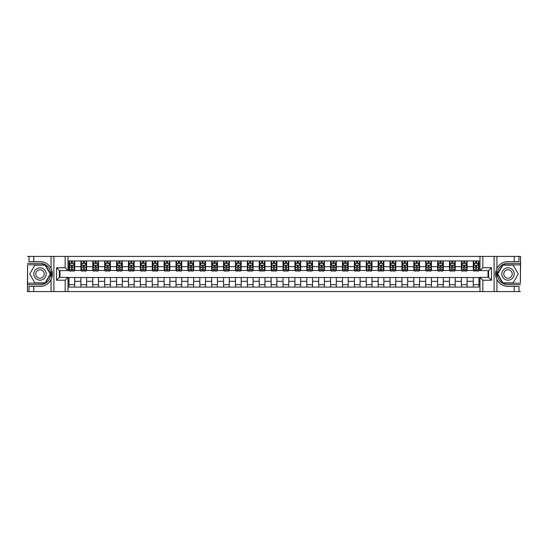 <?xml version="1.0" encoding="UTF-8"?>
<svg xmlns="http://www.w3.org/2000/svg" width="548" height="548" viewBox="0 0 548 548"><rect width="100%" height="100%" fill="white"/><g stroke="black" fill="none" stroke-linecap="round" stroke-linejoin="round"><path stroke-width="0.82" d="M520.408 283.179L520.6 256.402L520.408 264.821L502.694 264.821L497.399 274L502.694 283.179L520.408 283.179L520.408 264.821M68.014 291.598L479.986 291.598L479.986 277.377L488.638 277.377L488.638 270.623L479.986 270.623L479.986 256.402L68.014 256.402L68.014 270.623L59.362 270.623L59.362 277.377L68.014 277.377L68.014 291.598L33.77 291.598L33.77 286.392L40.004 286.392A12.392 12.392 0 0 0 52.039 276.932L51.628 276.856L52.06 276.856A12.392 12.392 0 0 0 52.286 275.61M27.592 264.821L27.4 291.598L27.592 283.179L45.306 283.179L50.601 274L45.306 264.821L27.592 264.821L27.592 283.179M68.014 277.521L69.014 277.521L69.014 287.077L478.986 287.077L478.986 277.521L479.986 277.521M69.014 281.323L68.014 281.323M68.014 266.677L69.014 266.677L69.014 270.479L68.014 270.479M479.986 270.479L478.986 270.479L478.986 260.923L69.014 260.923L69.014 266.677M478.986 266.677L479.986 266.677M479.986 281.323L478.986 281.323M59.979 270.623L59.979 277.377M473.28 260.923L473.28 270.479L473.753 270.479M475.561 270.479L476.705 270.479M478.507 270.479L478.986 270.479M473.28 270.479L466.622 270.479M461.389 260.923L461.389 270.479L461.861 270.479M463.67 270.479L464.814 270.479M461.389 270.479L454.73 270.479M449.497 260.923L449.497 270.479L449.97 270.479M451.778 270.479L452.922 270.479M449.497 270.479L442.839 270.479M437.605 260.923L437.605 270.479L438.085 270.479M439.893 270.479L441.03 270.479M437.605 270.479L430.947 270.479M425.721 260.923L425.721 270.479L426.193 270.479M428.002 270.479L429.139 270.479M425.721 270.479L419.056 270.479M413.829 260.923L413.829 270.479L414.302 270.479M416.11 270.479L417.254 270.479M413.829 270.479L407.171 270.479M401.937 260.923L401.937 270.479L402.41 270.479M404.219 270.479L405.362 270.479M401.937 270.479L395.279 270.479M390.046 260.923L390.046 270.479L390.525 270.479M392.327 270.479L393.471 270.479M390.046 270.479L383.388 270.479M378.154 260.923L378.154 270.479L378.634 270.479M380.442 270.479L381.579 270.479M378.154 270.479L371.496 270.479M366.27 260.923L366.27 270.479L366.742 270.479M368.551 270.479L369.695 270.479M366.27 270.479L359.611 270.479M354.378 260.923L354.378 270.479L354.851 270.479M356.659 270.479L357.803 270.479M354.378 270.479L347.72 270.479M342.486 260.923L342.486 270.479L342.966 270.479M344.767 270.479L345.911 270.479M342.486 270.479L335.828 270.479M330.595 260.923L330.595 270.479L331.074 270.479M332.883 270.479L334.02 270.479M330.595 270.479L323.937 270.479M318.71 260.923L318.71 270.479L319.183 270.479M320.991 270.479L322.128 270.479M318.71 270.479L312.045 270.479M306.818 260.923L306.818 270.479L307.291 270.479M309.099 270.479L310.243 270.479M306.818 270.479L300.16 270.479M294.927 260.923L294.927 270.479L295.399 270.479M297.208 270.479L298.352 270.479M294.927 270.479L288.269 270.479M283.035 260.923L283.035 270.479L283.515 270.479M285.316 270.479L286.46 270.479M283.035 270.479L276.377 270.479M271.144 260.923L271.144 270.479L271.623 270.479M273.431 270.479L274.569 270.479M271.144 270.479L264.485 270.479M259.259 260.923L259.259 270.479L259.731 270.479M261.54 270.479L262.684 270.479M259.259 270.479L252.601 270.479M247.367 260.923L247.367 270.479L247.84 270.479M249.648 270.479L250.792 270.479M247.367 270.479L240.709 270.479M235.476 260.923L235.476 270.479L235.955 270.479M237.757 270.479L238.901 270.479M235.476 270.479L228.817 270.479M223.584 260.923L223.584 270.479L224.064 270.479M225.872 270.479L227.009 270.479M223.584 270.479L216.926 270.479M211.699 260.923L211.699 270.479L212.172 270.479M213.98 270.479L215.117 270.479M211.699 270.479L205.034 270.479M199.808 260.923L199.808 270.479L200.28 270.479M202.089 270.479L203.233 270.479M199.808 270.479L193.149 270.479M187.916 260.923L187.916 270.479L188.389 270.479M190.197 270.479L191.341 270.479M187.916 270.479L181.258 270.479M176.024 260.923L176.024 270.479L176.504 270.479M178.306 270.479L179.449 270.479M176.024 270.479L169.366 270.479M164.133 260.923L164.133 270.479L164.612 270.479M166.421 270.479L167.558 270.479M164.133 270.479L157.475 270.479M152.248 260.923L152.248 270.479L152.721 270.479M154.529 270.479L155.673 270.479M152.248 270.479L145.59 270.479M140.357 260.923L140.357 270.479L140.829 270.479M142.638 270.479L143.782 270.479M140.357 270.479L133.698 270.479M128.465 260.923L128.465 270.479L128.944 270.479M130.746 270.479L131.89 270.479M128.465 270.479L121.807 270.479M116.573 260.923L116.573 270.479L117.053 270.479M118.861 270.479L119.998 270.479M116.573 270.479L109.915 270.479M104.689 260.923L104.689 270.479L105.161 270.479M106.97 270.479L108.107 270.479M104.689 270.479L98.03 270.479M92.797 260.923L92.797 270.479L93.27 270.479M95.078 270.479L96.222 270.479M92.797 270.479L86.139 270.479M80.905 260.923L80.905 270.479L81.378 270.479M83.186 270.479L84.33 270.479M80.905 270.479L74.247 270.479M69.014 270.479L69.493 270.479M71.295 270.479L72.439 270.479M488.021 277.377L488.021 270.623M69.014 277.521L74.72 277.521L74.72 287.077M478.986 277.521L74.72 277.521M74.72 260.923L74.72 270.479M69.014 263.3L69.493 263.3M71.295 263.3L72.439 263.3M74.247 263.3L74.72 263.3M69.014 284.7L74.72 284.7M80.905 277.521L80.905 287.077M86.611 260.923L86.611 270.479M80.905 263.3L81.378 263.3M83.186 263.3L84.33 263.3M86.139 263.3L86.611 263.3M86.611 277.521L86.611 287.077M80.905 284.7L86.611 284.7M92.797 277.521L92.797 287.077M98.503 277.521L98.503 287.077M92.797 284.7L98.503 284.7M98.503 260.923L98.503 270.479M92.797 263.3L93.27 263.3M95.078 263.3L96.222 263.3M98.03 263.3L98.503 263.3M104.689 277.521L104.689 287.077M110.395 277.521L110.395 287.077M104.689 284.7L110.395 284.7M110.395 260.923L110.395 270.479M104.689 263.3L105.161 263.3M106.97 263.3L108.107 263.3M109.915 263.3L110.395 263.3M116.573 277.521L116.573 287.077M122.279 277.521L122.279 287.077M116.573 284.7L122.279 284.7M122.279 260.923L122.279 270.479M116.573 263.3L117.053 263.3M118.861 263.3L119.998 263.3M121.807 263.3L122.279 263.3M128.465 277.521L128.465 287.077M134.171 277.521L134.171 287.077M128.465 284.7L134.171 284.7M134.171 260.923L134.171 270.479M128.465 263.3L128.944 263.3M130.746 263.3L131.89 263.3M133.698 263.3L134.171 263.3M140.357 277.521L140.357 287.077M146.063 277.521L146.063 287.077M140.357 284.7L146.063 284.7M146.063 260.923L146.063 270.479M140.357 263.3L140.829 263.3M142.638 263.3L143.782 263.3M145.59 263.3L146.063 263.3M152.248 277.521L152.248 287.077M157.954 277.521L157.954 287.077M152.248 284.7L157.954 284.7M157.954 260.923L157.954 270.479M152.248 263.3L152.721 263.3M154.529 263.3L155.673 263.3M157.475 263.3L157.954 263.3M164.133 277.521L164.133 287.077M169.846 277.521L169.846 287.077M164.133 284.7L169.846 284.7M169.846 260.923L169.846 270.479M164.133 263.3L164.612 263.3M166.421 263.3L167.558 263.3M169.366 263.3L169.846 263.3M176.024 277.521L176.024 287.077M181.731 277.521L181.731 287.077M176.024 284.7L181.731 284.7M181.731 260.923L181.731 270.479M176.024 263.3L176.504 263.3M178.306 263.3L179.449 263.3M181.258 263.3L181.731 263.3M187.916 277.521L187.916 287.077M193.622 277.521L193.622 287.077M187.916 284.7L193.622 284.7M193.622 260.923L193.622 270.479M187.916 263.3L188.389 263.3M190.197 263.3L191.341 263.3M193.149 263.3L193.622 263.3M199.808 277.521L199.808 287.077M205.514 277.521L205.514 287.077M199.808 284.7L205.514 284.7M205.514 260.923L205.514 270.479M199.808 263.3L200.28 263.3M202.089 263.3L203.233 263.3M205.034 263.3L205.514 263.3M211.699 277.521L211.699 287.077M217.405 277.521L217.405 287.077M211.699 284.7L217.405 284.7M217.405 260.923L217.405 270.479M211.699 263.3L212.172 263.3M213.98 263.3L215.117 263.3M216.926 263.3L217.405 263.3M223.584 277.521L223.584 287.077M229.29 277.521L229.29 287.077M223.584 284.7L229.29 284.7M229.29 260.923L229.29 270.479M223.584 263.3L224.064 263.3M225.872 263.3L227.009 263.3M228.817 263.3L229.29 263.3M235.476 277.521L235.476 287.077M241.182 277.521L241.182 287.077M235.476 284.7L241.182 284.7M241.182 260.923L241.182 270.479M235.476 263.3L235.955 263.3M237.757 263.3L238.901 263.3M240.709 263.3L241.182 263.3M247.367 277.521L247.367 287.077M253.073 277.521L253.073 287.077M247.367 284.7L253.073 284.7M253.073 260.923L253.073 270.479M247.367 263.3L247.84 263.3M249.648 263.3L250.792 263.3M252.601 263.3L253.073 263.3M259.259 277.521L259.259 287.077M264.965 277.521L264.965 287.077M259.259 284.7L264.965 284.7M264.965 260.923L264.965 270.479M259.259 263.3L259.731 263.3M261.54 263.3L262.684 263.3M264.485 263.3L264.965 263.3M271.144 277.521L271.144 287.077M276.856 277.521L276.856 287.077M271.144 284.7L276.856 284.7M276.856 260.923L276.856 270.479M271.144 263.3L271.623 263.3M273.431 263.3L274.569 263.3M276.377 263.3L276.856 263.3M283.035 277.521L283.035 287.077M288.741 277.521L288.741 287.077M283.035 284.7L288.741 284.7M288.741 260.923L288.741 270.479M283.035 263.3L283.515 263.3M285.316 263.3L286.46 263.3M288.269 263.3L288.741 263.3M294.927 277.521L294.927 287.077M300.633 277.521L300.633 287.077M294.927 284.7L300.633 284.7M300.633 260.923L300.633 270.479M294.927 263.3L295.399 263.3M297.208 263.3L298.352 263.3M300.16 263.3L300.633 263.3M306.818 277.521L306.818 287.077M312.524 277.521L312.524 287.077M306.818 284.7L312.524 284.7M312.524 260.923L312.524 270.479M306.818 263.3L307.291 263.3M309.099 263.3L310.243 263.3M312.045 263.3L312.524 263.3M318.71 277.521L318.71 287.077M324.416 277.521L324.416 287.077M318.71 284.7L324.416 284.7M324.416 260.923L324.416 270.479M318.71 263.3L319.183 263.3M320.991 263.3L322.128 263.3M323.937 263.3L324.416 263.3M330.595 277.521L330.595 287.077M336.301 277.521L336.301 287.077M330.595 284.7L336.301 284.7M336.301 260.923L336.301 270.479M330.595 263.3L331.074 263.3M332.883 263.3L334.02 263.3M335.828 263.3L336.301 263.3M342.486 277.521L342.486 287.077M348.192 277.521L348.192 287.077M342.486 284.7L348.192 284.7M348.192 260.923L348.192 270.479M342.486 263.3L342.966 263.3M344.767 263.3L345.911 263.3M347.72 263.3L348.192 263.3M354.378 277.521L354.378 287.077M360.084 277.521L360.084 287.077M354.378 284.7L360.084 284.7M360.084 260.923L360.084 270.479M354.378 263.3L354.851 263.3M356.659 263.3L357.803 263.3M359.611 263.3L360.084 263.3M366.27 277.521L366.27 287.077M371.976 277.521L371.976 287.077M366.27 284.7L371.976 284.7M371.976 260.923L371.976 270.479M366.27 263.3L366.742 263.3M368.551 263.3L369.695 263.3M371.496 263.3L371.976 263.3M378.154 277.521L378.154 287.077M383.867 277.521L383.867 287.077M378.154 284.7L383.867 284.7M383.867 260.923L383.867 270.479M378.154 263.3L378.634 263.3M380.442 263.3L381.579 263.3M383.388 263.3L383.867 263.3M390.046 277.521L390.046 287.077M395.752 277.521L395.752 287.077M390.046 284.7L395.752 284.7M395.752 260.923L395.752 270.479M390.046 263.3L390.525 263.3M392.327 263.3L393.471 263.3M395.279 263.3L395.752 263.3M401.937 277.521L401.937 287.077M407.644 277.521L407.644 287.077M401.937 284.7L407.644 284.7M407.644 260.923L407.644 270.479M401.937 263.3L402.41 263.3M404.219 263.3L405.362 263.3M407.171 263.3L407.644 263.3M413.829 277.521L413.829 287.077M419.535 277.521L419.535 287.077M413.829 284.7L419.535 284.7M419.535 260.923L419.535 270.479M413.829 263.3L414.302 263.3M416.11 263.3L417.254 263.3M419.056 263.3L419.535 263.3M425.721 277.521L425.721 287.077M431.427 277.521L431.427 287.077M425.721 284.7L431.427 284.7M431.427 260.923L431.427 270.479M425.721 263.3L426.193 263.3M428.002 263.3L429.139 263.3M430.947 263.3L431.427 263.3M437.605 277.521L437.605 287.077M443.311 277.521L443.311 287.077M437.605 284.7L443.311 284.7M443.311 260.923L443.311 270.479M437.605 263.3L438.085 263.3M439.893 263.3L441.03 263.3M442.839 263.3L443.311 263.3M449.497 277.521L449.497 287.077M455.203 277.521L455.203 287.077M449.497 284.7L455.203 284.7M455.203 260.923L455.203 270.479M449.497 263.3L449.97 263.3M451.778 263.3L452.922 263.3M454.73 263.3L455.203 263.3M461.389 277.521L461.389 287.077M467.095 277.521L467.095 287.077M461.389 284.7L467.095 284.7M467.095 260.923L467.095 270.479M461.389 263.3L461.861 263.3M463.67 263.3L464.814 263.3M466.622 263.3L467.095 263.3M473.28 277.521L473.28 287.077M473.28 284.7L478.986 284.7M473.28 263.3L473.753 263.3M475.561 263.3L476.705 263.3M478.507 263.3L478.986 263.3M72.439 262.156L71.295 262.156M74.247 269.856L72.439 269.856L72.439 271.055L74.247 271.055L74.247 265.246L73.295 263.348L70.445 263.348L69.493 265.246L69.493 271.055L71.295 271.055L71.295 269.856L69.493 269.856M69.493 265.246L69.493 260.923M74.247 265.246L74.247 260.923M71.295 263.348L71.295 260.923M72.439 260.923L72.439 263.348M72.439 269.856L72.439 265.965L71.295 265.965L71.295 269.856M52.286 272.39A12.392 12.392 0 0 0 52.06 271.15L51.635 271.15L51.628 276.856M51.635 271.15L52.046 271.075A12.392 12.392 0 0 0 51.06 268.41C48.642 264.081 44.957 261.814 40.004 261.608L33.77 261.608L33.77 256.402L27.592 256.402M40.004 286.392C44.957 286.186 48.642 283.919 51.06 279.59C52.745 275.863 52.745 272.137 51.06 268.41L51.06 256.402L33.77 256.402M65.164 291.598L65.164 280.234L56.506 280.234L56.506 267.767L65.164 267.767L65.164 256.402L53.896 256.402L53.896 291.598M27.592 284.7L40.004 284.7A10.7 10.7 0 0 0 50.704 274A10.7 10.7 0 0 0 40.004 263.3L27.592 263.3M33.77 291.598L27.592 291.598M51.06 256.402L53.896 256.402M65.164 256.402L68.014 256.402M33.77 286.392L29.017 286.392L29.017 291.598M33.77 261.608L29.017 261.608L29.017 256.402M65.164 280.234L68.014 277.377M56.506 280.234L59.362 277.377M56.506 267.767L59.362 270.623M65.164 267.767L68.014 270.623M52.348 275.062L52.396 273.959M52.266 272.212L52.197 271.808M479.986 256.402L514.23 256.402L514.23 261.608L507.996 261.608C503.043 261.814 499.358 264.081 496.94 268.41C495.255 272.137 495.255 275.863 496.94 279.59A12.392 12.392 0 0 1 495.954 276.925L496.365 276.925L496.372 271.144L495.94 271.144A12.392 12.392 0 0 0 495.714 272.39M495.714 275.61A12.392 12.392 0 0 0 495.94 276.85L496.365 276.85M507.996 261.608A12.392 12.392 0 0 0 495.961 271.068L496.372 271.144M514.23 291.598L496.94 291.598L496.94 279.59C499.358 283.919 503.043 286.186 507.996 286.392L514.23 286.392L514.23 291.598L520.408 291.598M482.836 256.402L482.836 267.767L491.494 267.767L491.494 280.234L482.836 280.234L482.836 291.598L494.104 291.598L494.104 256.402M520.408 263.3L507.996 263.3A10.7 10.7 0 0 0 497.296 274A10.7 10.7 0 0 0 507.996 284.7L520.408 284.7M514.23 256.402L520.408 256.402M496.94 291.598L494.104 291.598M482.836 291.598L479.986 291.598M514.23 261.608L518.983 261.608L518.983 256.402M514.23 286.392L518.983 286.392L518.983 291.598M482.836 267.767L479.986 270.623M491.494 267.767L488.638 270.623M491.494 280.234L488.638 277.377M482.836 280.234L479.986 277.377M495.652 272.938L495.604 274.041M495.735 275.788L495.803 276.192M84.33 262.156L83.186 262.156M86.139 269.856L84.33 269.856L84.33 271.055L86.139 271.055L86.139 265.246L85.187 263.348L82.33 263.348L81.378 265.246L81.378 271.055L83.186 271.055L83.186 269.856L81.378 269.856M81.378 265.246L81.378 260.923M86.139 265.246L86.139 260.923M83.186 263.348L83.186 260.923M84.33 260.923L84.33 263.348M84.33 269.856L84.33 265.965L83.186 265.965L83.186 269.856M96.222 262.156L95.078 262.156M98.03 269.856L96.222 269.856L96.222 271.055L98.03 271.055L98.03 265.246L97.078 263.348L94.222 263.348L93.27 265.246L93.27 271.055L95.078 271.055L95.078 269.856L93.27 269.856M93.27 265.246L93.27 260.923M98.03 265.246L98.03 260.923M95.078 263.348L95.078 260.923M96.222 260.923L96.222 263.348M96.222 269.856L96.222 265.965L95.078 265.965L95.078 269.856M108.107 262.156L106.97 262.156M109.915 269.856L108.107 269.856L108.107 271.055L109.915 271.055L109.915 265.246L108.963 263.348L106.113 263.348L105.161 265.246L105.161 271.055L106.97 271.055L106.97 269.856L105.161 269.856M105.161 265.246L105.161 260.923M109.915 265.246L109.915 260.923M106.97 263.348L106.97 260.923M108.107 260.923L108.107 263.348M108.107 269.856L108.107 265.965L106.97 265.965L106.97 269.856M119.998 262.156L118.861 262.156M121.807 269.856L119.998 269.856L119.998 271.055L121.807 271.055L121.807 265.246L120.855 263.348L118.005 263.348L117.053 265.246L117.053 271.055L118.861 271.055L118.861 269.856L117.053 269.856M117.053 265.246L117.053 260.923M121.807 265.246L121.807 260.923M118.861 263.348L118.861 260.923M119.998 260.923L119.998 263.348M119.998 269.856L119.998 265.965L118.861 265.965L118.861 269.856M36.915 268.643A6.186 6.186 0 0 0 34.647 277.089A6.186 6.186 0 0 0 43.093 279.357A6.186 6.186 0 0 0 45.361 270.911A6.186 6.186 0 0 0 36.915 268.643M37.887 270.335A4.233 4.233 0 0 0 36.339 276.117A4.233 4.233 0 0 0 42.121 277.665A4.233 4.233 0 0 0 43.669 271.883A4.233 4.233 0 0 0 37.887 270.335M50.272 274L45.142 282.891L34.867 282.891L29.736 274L34.867 265.109L45.142 265.109L50.272 274M504.907 279.357A6.186 6.186 0 0 0 513.353 277.089A6.186 6.186 0 0 0 511.085 268.643A6.186 6.186 0 0 0 502.639 270.911A6.186 6.186 0 0 0 504.907 279.357M505.879 277.665A4.233 4.233 0 0 0 511.661 276.117A4.233 4.233 0 0 0 510.113 270.335A4.233 4.233 0 0 0 504.331 271.883A4.233 4.233 0 0 0 505.879 277.665M502.859 265.109L513.134 265.109L518.264 274L513.134 282.891L502.859 282.891L497.728 274L502.859 265.109M131.89 262.156L130.746 262.156M133.698 269.856L131.89 269.856L131.89 271.055L133.698 271.055L133.698 265.246L132.746 263.348L129.89 263.348L128.944 265.246L128.944 271.055L130.746 271.055L130.746 269.856L128.944 269.856M128.944 265.246L128.944 260.923M133.698 265.246L133.698 260.923M130.746 263.348L130.746 260.923M131.89 260.923L131.89 263.348M131.89 269.856L131.89 265.965L130.746 265.965L130.746 269.856M143.782 262.156L142.638 262.156M145.59 269.856L143.782 269.856L143.782 271.055L145.59 271.055L145.59 265.246L144.638 263.348L141.781 263.348L140.829 265.246L140.829 271.055L142.638 271.055L142.638 269.856L140.829 269.856M140.829 265.246L140.829 260.923M145.59 265.246L145.59 260.923M142.638 263.348L142.638 260.923M143.782 260.923L143.782 263.348M143.782 269.856L143.782 265.965L142.638 265.965L142.638 269.856M155.673 262.156L154.529 262.156M157.475 269.856L155.673 269.856L155.673 271.055L157.475 271.055L157.475 265.246L156.529 263.348L153.673 263.348L152.721 265.246L152.721 271.055L154.529 271.055L154.529 269.856L152.721 269.856M152.721 265.246L152.721 260.923M157.475 265.246L157.475 260.923M154.529 263.348L154.529 260.923M155.673 260.923L155.673 263.348M155.673 269.856L155.673 265.965L154.529 265.965L154.529 269.856M167.558 262.156L166.421 262.156M169.366 269.856L167.558 269.856L167.558 271.055L169.366 271.055L169.366 265.246L168.414 263.348L165.565 263.348L164.612 265.246L164.612 271.055L166.421 271.055L166.421 269.856L164.612 269.856M164.612 265.246L164.612 260.923M169.366 265.246L169.366 260.923M166.421 263.348L166.421 260.923M167.558 260.923L167.558 263.348M167.558 269.856L167.558 265.965L166.421 265.965L166.421 269.856M179.449 262.156L178.306 262.156M181.258 269.856L179.449 269.856L179.449 271.055L181.258 271.055L181.258 265.246L180.306 263.348L177.449 263.348L176.504 265.246L176.504 271.055L178.306 271.055L178.306 269.856L176.504 269.856M176.504 265.246L176.504 260.923M181.258 265.246L181.258 260.923M178.306 263.348L178.306 260.923M179.449 260.923L179.449 263.348M179.449 269.856L179.449 265.965L178.306 265.965L178.306 269.856M191.341 262.156L190.197 262.156M193.149 269.856L191.341 269.856L191.341 271.055L193.149 271.055L193.149 265.246L192.197 263.348L189.341 263.348L188.389 265.246L188.389 271.055L190.197 271.055L190.197 269.856L188.389 269.856M188.389 265.246L188.389 260.923M193.149 265.246L193.149 260.923M190.197 263.348L190.197 260.923M191.341 260.923L191.341 263.348M191.341 269.856L191.341 265.965L190.197 265.965L190.197 269.856M203.233 262.156L202.089 262.156M205.034 269.856L203.233 269.856L203.233 271.055L205.034 271.055L205.034 265.246L204.089 263.348L201.232 263.348L200.28 265.246L200.28 271.055L202.089 271.055L202.089 269.856L200.28 269.856M200.28 265.246L200.28 260.923M205.034 265.246L205.034 260.923M202.089 263.348L202.089 260.923M203.233 260.923L203.233 263.348M203.233 269.856L203.233 265.965L202.089 265.965L202.089 269.856M215.117 262.156L213.98 262.156M216.926 269.856L215.117 269.856L215.117 271.055L216.926 271.055L216.926 265.246L215.974 263.348L213.124 263.348L212.172 265.246L212.172 271.055L213.98 271.055L213.98 269.856L212.172 269.856M212.172 265.246L212.172 260.923M216.926 265.246L216.926 260.923M213.98 263.348L213.98 260.923M215.117 260.923L215.117 263.348M215.117 269.856L215.117 265.965L213.98 265.965L213.98 269.856M227.009 262.156L225.872 262.156M228.817 269.856L227.009 269.856L227.009 271.055L228.817 271.055L228.817 265.246L227.865 263.348L225.016 263.348L224.064 265.246L224.064 271.055L225.872 271.055L225.872 269.856L224.064 269.856M224.064 265.246L224.064 260.923M228.817 265.246L228.817 260.923M225.872 263.348L225.872 260.923M227.009 260.923L227.009 263.348M227.009 269.856L227.009 265.965L225.872 265.965L225.872 269.856M238.901 262.156L237.757 262.156M240.709 269.856L238.901 269.856L238.901 271.055L240.709 271.055L240.709 265.246L239.757 263.348L236.9 263.348L235.955 265.246L235.955 271.055L237.757 271.055L237.757 269.856L235.955 269.856M235.955 265.246L235.955 260.923M240.709 265.246L240.709 260.923M237.757 263.348L237.757 260.923M238.901 260.923L238.901 263.348M238.901 269.856L238.901 265.965L237.757 265.965L237.757 269.856M250.792 262.156L249.648 262.156M252.601 269.856L250.792 269.856L250.792 271.055L252.601 271.055L252.601 265.246L251.648 263.348L248.792 263.348L247.84 265.246L247.84 271.055L249.648 271.055L249.648 269.856L247.84 269.856M247.84 265.246L247.84 260.923M252.601 265.246L252.601 260.923M249.648 263.348L249.648 260.923M250.792 260.923L250.792 263.348M250.792 269.856L250.792 265.965L249.648 265.965L249.648 269.856M262.684 262.156L261.54 262.156M264.485 269.856L262.684 269.856L262.684 271.055L264.485 271.055L264.485 265.246L263.54 263.348L260.684 263.348L259.731 265.246L259.731 271.055L261.54 271.055L261.54 269.856L259.731 269.856M259.731 265.246L259.731 260.923M264.485 265.246L264.485 260.923M261.54 263.348L261.54 260.923M262.684 260.923L262.684 263.348M262.684 269.856L262.684 265.965L261.54 265.965L261.54 269.856M274.569 262.156L273.431 262.156M276.377 269.856L274.569 269.856L274.569 271.055L276.377 271.055L276.377 265.246L275.425 263.348L272.575 263.348L271.623 265.246L271.623 271.055L273.431 271.055L273.431 269.856L271.623 269.856M271.623 265.246L271.623 260.923M276.377 265.246L276.377 260.923M273.431 263.348L273.431 260.923M274.569 260.923L274.569 263.348M274.569 269.856L274.569 265.965L273.431 265.965L273.431 269.856M286.46 262.156L285.316 262.156M288.269 269.856L286.46 269.856L286.46 271.055L288.269 271.055L288.269 265.246L287.316 263.348L284.46 263.348L283.515 265.246L283.515 271.055L285.316 271.055L285.316 269.856L283.515 269.856M283.515 265.246L283.515 260.923M288.269 265.246L288.269 260.923M285.316 263.348L285.316 260.923M286.46 260.923L286.46 263.348M286.46 269.856L286.46 265.965L285.316 265.965L285.316 269.856M298.352 262.156L297.208 262.156M300.16 269.856L298.352 269.856L298.352 271.055L300.16 271.055L300.16 265.246L299.208 263.348L296.352 263.348L295.399 265.246L295.399 271.055L297.208 271.055L297.208 269.856L295.399 269.856M295.399 265.246L295.399 260.923M300.16 265.246L300.16 260.923M297.208 263.348L297.208 260.923M298.352 260.923L298.352 263.348M298.352 269.856L298.352 265.965L297.208 265.965L297.208 269.856M310.243 262.156L309.099 262.156M312.045 269.856L310.243 269.856L310.243 271.055L312.045 271.055L312.045 265.246L311.1 263.348L308.243 263.348L307.291 265.246L307.291 271.055L309.099 271.055L309.099 269.856L307.291 269.856M307.291 265.246L307.291 260.923M312.045 265.246L312.045 260.923M309.099 263.348L309.099 260.923M310.243 260.923L310.243 263.348M310.243 269.856L310.243 265.965L309.099 265.965L309.099 269.856M322.128 262.156L320.991 262.156M323.937 269.856L322.128 269.856L322.128 271.055L323.937 271.055L323.937 265.246L322.984 263.348L320.135 263.348L319.183 265.246L319.183 271.055L320.991 271.055L320.991 269.856L319.183 269.856M319.183 265.246L319.183 260.923M323.937 265.246L323.937 260.923M320.991 263.348L320.991 260.923M322.128 260.923L322.128 263.348M322.128 269.856L322.128 265.965L320.991 265.965L320.991 269.856M334.02 262.156L332.883 262.156M335.828 269.856L334.02 269.856L334.02 271.055L335.828 271.055L335.828 265.246L334.876 263.348L332.026 263.348L331.074 265.246L331.074 271.055L332.883 271.055L332.883 269.856L331.074 269.856M331.074 265.246L331.074 260.923M335.828 265.246L335.828 260.923M332.883 263.348L332.883 260.923M334.02 260.923L334.02 263.348M334.02 269.856L334.02 265.965L332.883 265.965L332.883 269.856M345.911 262.156L344.767 262.156M347.72 269.856L345.911 269.856L345.911 271.055L347.72 271.055L347.72 265.246L346.768 263.348L343.911 263.348L342.966 265.246L342.966 271.055L344.767 271.055L344.767 269.856L342.966 269.856M342.966 265.246L342.966 260.923M347.72 265.246L347.72 260.923M344.767 263.348L344.767 260.923M345.911 260.923L345.911 263.348M345.911 269.856L345.911 265.965L344.767 265.965L344.767 269.856M357.803 262.156L356.659 262.156M359.611 269.856L357.803 269.856L357.803 271.055L359.611 271.055L359.611 265.246L358.659 263.348L355.803 263.348L354.851 265.246L354.851 271.055L356.659 271.055L356.659 269.856L354.851 269.856M354.851 265.246L354.851 260.923M359.611 265.246L359.611 260.923M356.659 263.348L356.659 260.923M357.803 260.923L357.803 263.348M357.803 269.856L357.803 265.965L356.659 265.965L356.659 269.856M369.695 262.156L368.551 262.156M371.496 269.856L369.695 269.856L369.695 271.055L371.496 271.055L371.496 265.246L370.551 263.348L367.694 263.348L366.742 265.246L366.742 271.055L368.551 271.055L368.551 269.856L366.742 269.856M366.742 265.246L366.742 260.923M371.496 265.246L371.496 260.923M368.551 263.348L368.551 260.923M369.695 260.923L369.695 263.348M369.695 269.856L369.695 265.965L368.551 265.965L368.551 269.856M381.579 262.156L380.442 262.156M383.388 269.856L381.579 269.856L381.579 271.055L383.388 271.055L383.388 265.246L382.435 263.348L379.586 263.348L378.634 265.246L378.634 271.055L380.442 271.055L380.442 269.856L378.634 269.856M378.634 265.246L378.634 260.923M383.388 265.246L383.388 260.923M380.442 263.348L380.442 260.923M381.579 260.923L381.579 263.348M381.579 269.856L381.579 265.965L380.442 265.965L380.442 269.856M393.471 262.156L392.327 262.156M395.279 269.856L393.471 269.856L393.471 271.055L395.279 271.055L395.279 265.246L394.327 263.348L391.471 263.348L390.525 265.246L390.525 271.055L392.327 271.055L392.327 269.856L390.525 269.856M390.525 265.246L390.525 260.923M395.279 265.246L395.279 260.923M392.327 263.348L392.327 260.923M393.471 260.923L393.471 263.348M393.471 269.856L393.471 265.965L392.327 265.965L392.327 269.856M405.362 262.156L404.219 262.156M407.171 269.856L405.362 269.856L405.362 271.055L407.171 271.055L407.171 265.246L406.219 263.348L403.362 263.348L402.41 265.246L402.41 271.055L404.219 271.055L404.219 269.856L402.41 269.856M402.41 265.246L402.41 260.923M407.171 265.246L407.171 260.923M404.219 263.348L404.219 260.923M405.362 260.923L405.362 263.348M405.362 269.856L405.362 265.965L404.219 265.965L404.219 269.856M417.254 262.156L416.11 262.156M419.056 269.856L417.254 269.856L417.254 271.055L419.056 271.055L419.056 265.246L418.11 263.348L415.254 263.348L414.302 265.246L414.302 271.055L416.11 271.055L416.11 269.856L414.302 269.856M414.302 265.246L414.302 260.923M419.056 265.246L419.056 260.923M416.11 263.348L416.11 260.923M417.254 260.923L417.254 263.348M417.254 269.856L417.254 265.965L416.11 265.965L416.11 269.856M429.139 262.156L428.002 262.156M430.947 269.856L429.139 269.856L429.139 271.055L430.947 271.055L430.947 265.246L429.995 263.348L427.145 263.348L426.193 265.246L426.193 271.055L428.002 271.055L428.002 269.856L426.193 269.856M426.193 265.246L426.193 260.923M430.947 265.246L430.947 260.923M428.002 263.348L428.002 260.923M429.139 260.923L429.139 263.348M429.139 269.856L429.139 265.965L428.002 265.965L428.002 269.856M441.03 262.156L439.893 262.156M442.839 269.856L441.03 269.856L441.03 271.055L442.839 271.055L442.839 265.246L441.887 263.348L439.037 263.348L438.085 265.246L438.085 271.055L439.893 271.055L439.893 269.856L438.085 269.856M438.085 265.246L438.085 260.923M442.839 265.246L442.839 260.923M439.893 263.348L439.893 260.923M441.03 260.923L441.03 263.348M441.03 269.856L441.03 265.965L439.893 265.965L439.893 269.856M452.922 262.156L451.778 262.156M454.73 269.856L452.922 269.856L452.922 271.055L454.73 271.055L454.73 265.246L453.778 263.348L450.922 263.348L449.97 265.246L449.97 271.055L451.778 271.055L451.778 269.856L449.97 269.856M449.97 265.246L449.97 260.923M454.73 265.246L454.73 260.923M451.778 263.348L451.778 260.923M452.922 260.923L452.922 263.348M452.922 269.856L452.922 265.965L451.778 265.965L451.778 269.856M464.814 262.156L463.67 262.156M466.622 269.856L464.814 269.856L464.814 271.055L466.622 271.055L466.622 265.246L465.67 263.348L462.813 263.348L461.861 265.246L461.861 271.055L463.67 271.055L463.67 269.856L461.861 269.856M461.861 265.246L461.861 260.923M466.622 265.246L466.622 260.923M463.67 263.348L463.67 260.923M464.814 260.923L464.814 263.348M464.814 269.856L464.814 265.965L463.67 265.965L463.67 269.856M476.705 262.156L475.561 262.156M478.507 269.856L476.705 269.856L476.705 271.055L478.507 271.055L478.507 265.246L477.555 263.348L474.705 263.348L473.753 265.246L473.753 271.055L475.561 271.055L475.561 269.856L473.753 269.856M473.753 265.246L473.753 260.923M478.507 265.246L478.507 260.923M475.561 263.348L475.561 260.923M476.705 260.923L476.705 263.348M476.705 269.856L476.705 265.965L475.561 265.965L475.561 269.856M80.905 281.323L74.72 281.323M80.905 266.677L74.72 266.677M92.797 266.677L86.611 266.677M92.797 281.323L86.611 281.323M104.689 266.677L98.503 266.677M104.689 281.323L98.503 281.323M116.573 266.677L110.395 266.677M116.573 281.323L110.395 281.323M128.465 266.677L122.279 266.677M128.465 281.323L122.279 281.323M140.357 266.677L134.171 266.677M140.357 281.323L134.171 281.323M152.248 266.677L146.063 266.677M152.248 281.323L146.063 281.323M164.133 266.677L157.954 266.677M164.133 281.323L157.954 281.323M176.024 266.677L169.846 266.677M176.024 281.323L169.846 281.323M187.916 266.677L181.731 266.677M187.916 281.323L181.731 281.323M199.808 266.677L193.622 266.677M199.808 281.323L193.622 281.323M211.699 266.677L205.514 266.677M211.699 281.323L205.514 281.323M223.584 266.677L217.405 266.677M223.584 281.323L217.405 281.323M235.476 266.677L229.29 266.677M235.476 281.323L229.29 281.323M247.367 266.677L241.182 266.677M247.367 281.323L241.182 281.323M259.259 266.677L253.073 266.677M259.259 281.323L253.073 281.323M271.144 266.677L264.965 266.677M271.144 281.323L264.965 281.323M283.035 266.677L276.856 266.677M283.035 281.323L276.856 281.323M294.927 266.677L288.741 266.677M294.927 281.323L288.741 281.323M306.818 266.677L300.633 266.677M306.818 281.323L300.633 281.323M318.71 266.677L312.524 266.677M318.71 281.323L312.524 281.323M330.595 266.677L324.416 266.677M330.595 281.323L324.416 281.323M342.486 266.677L336.301 266.677M342.486 281.323L336.301 281.323M354.378 266.677L348.192 266.677M354.378 281.323L348.192 281.323M366.27 266.677L360.084 266.677M366.27 281.323L360.084 281.323M378.154 266.677L371.976 266.677M378.154 281.323L371.976 281.323M390.046 266.677L383.867 266.677M390.046 281.323L383.867 281.323M401.937 266.677L395.752 266.677M401.937 281.323L395.752 281.323M413.829 266.677L407.644 266.677M413.829 281.323L407.644 281.323M425.721 266.677L419.535 266.677M425.721 281.323L419.535 281.323M437.605 266.677L431.427 266.677M437.605 281.323L431.427 281.323M449.497 266.677L443.311 266.677M449.497 281.323L443.311 281.323M461.389 266.677L455.203 266.677M461.389 281.323L455.203 281.323M473.28 266.677L467.095 266.677M473.28 281.323L467.095 281.323M74.22 265.205L69.514 265.205M69.493 263.458L70.384 263.458M73.35 263.458L74.247 263.458M71.295 267.308L69.493 267.308M74.247 267.308L72.439 267.308M72.439 262.766L71.295 262.766M51.06 291.598L51.06 279.59M496.94 256.402L496.94 268.41M86.111 265.205L81.405 265.205M81.378 263.458L82.275 263.458M85.241 263.458L86.139 263.458M83.186 267.308L81.378 267.308M86.139 267.308L84.33 267.308M84.33 262.766L83.186 262.766M98.003 265.205L93.297 265.205M93.27 263.458L94.167 263.458M97.133 263.458L98.03 263.458M95.078 267.308L93.27 267.308M98.03 267.308L96.222 267.308M96.222 262.766L95.078 262.766M109.895 265.205L105.182 265.205M105.161 263.458L106.059 263.458M109.025 263.458L109.915 263.458M106.97 267.308L105.161 267.308M109.915 267.308L108.107 267.308M108.107 262.766L106.97 262.766M121.786 265.205L117.073 265.205M117.053 263.458L117.943 263.458M120.916 263.458L121.807 263.458M118.861 267.308L117.053 267.308M121.807 267.308L119.998 267.308M119.998 262.766L118.861 262.766M133.671 265.205L128.965 265.205M128.944 263.458L129.835 263.458M132.801 263.458L133.698 263.458M130.746 267.308L128.944 267.308M133.698 267.308L131.89 267.308M131.89 262.766L130.746 262.766M145.562 265.205L140.857 265.205M140.829 263.458L141.727 263.458M144.693 263.458L145.59 263.458M142.638 267.308L140.829 267.308M145.59 267.308L143.782 267.308M143.782 262.766L142.638 262.766M157.454 265.205L152.748 265.205M152.721 263.458L153.618 263.458M156.584 263.458L157.475 263.458M154.529 267.308L152.721 267.308M157.475 267.308L155.673 267.308M155.673 262.766L154.529 262.766M169.346 265.205L164.633 265.205M164.612 263.458L165.503 263.458M168.476 263.458L169.366 263.458M166.421 267.308L164.612 267.308M169.366 267.308L167.558 267.308M167.558 262.766L166.421 262.766M181.23 265.205L176.525 265.205M176.504 263.458L177.394 263.458M180.361 263.458L181.258 263.458M178.306 267.308L176.504 267.308M181.258 267.308L179.449 267.308M179.449 262.766L178.306 262.766M193.122 265.205L188.416 265.205M188.389 263.458L189.286 263.458M192.252 263.458L193.149 263.458M190.197 267.308L188.389 267.308M193.149 267.308L191.341 267.308M191.341 262.766L190.197 262.766M205.014 265.205L200.308 265.205M200.28 263.458L201.178 263.458M204.144 263.458L205.034 263.458M202.089 267.308L200.28 267.308M205.034 267.308L203.233 267.308M203.233 262.766L202.089 262.766M216.905 265.205L212.192 265.205M212.172 263.458L213.062 263.458M216.035 263.458L216.926 263.458M213.98 267.308L212.172 267.308M216.926 267.308L215.117 267.308M215.117 262.766L213.98 262.766M228.797 265.205L224.084 265.205M224.064 263.458L224.954 263.458M227.927 263.458L228.817 263.458M225.872 267.308L224.064 267.308M228.817 267.308L227.009 267.308M227.009 262.766L225.872 262.766M240.682 265.205L235.976 265.205M235.955 263.458L236.846 263.458M239.812 263.458L240.709 263.458M237.757 267.308L235.955 267.308M240.709 267.308L238.901 267.308M238.901 262.766L237.757 262.766M252.573 265.205L247.867 265.205M247.84 263.458L248.737 263.458M251.703 263.458L252.601 263.458M249.648 267.308L247.84 267.308M252.601 267.308L250.792 267.308M250.792 262.766L249.648 262.766M264.465 265.205L259.759 265.205M259.731 263.458L260.629 263.458M263.595 263.458L264.485 263.458M261.54 267.308L259.731 267.308M264.485 267.308L262.684 267.308M262.684 262.766L261.54 262.766M276.356 265.205L271.644 265.205M271.623 263.458L272.514 263.458M275.486 263.458L276.377 263.458M273.431 267.308L271.623 267.308M276.377 267.308L274.569 267.308M274.569 262.766L273.431 262.766M288.241 265.205L283.535 265.205M283.515 263.458L284.405 263.458M287.371 263.458L288.269 263.458M285.316 267.308L283.515 267.308M288.269 267.308L286.46 267.308M286.46 262.766L285.316 262.766M300.133 265.205L295.427 265.205M295.399 263.458L296.297 263.458M299.263 263.458L300.16 263.458M297.208 267.308L295.399 267.308M300.16 267.308L298.352 267.308M298.352 262.766L297.208 262.766M312.024 265.205L307.318 265.205M307.291 263.458L308.188 263.458M311.154 263.458L312.045 263.458M309.099 267.308L307.291 267.308M312.045 267.308L310.243 267.308M310.243 262.766L309.099 262.766M323.916 265.205L319.203 265.205M319.183 263.458L320.073 263.458M323.046 263.458L323.937 263.458M320.991 267.308L319.183 267.308M323.937 267.308L322.128 267.308M322.128 262.766L320.991 262.766M335.808 265.205L331.095 265.205M331.074 263.458L331.965 263.458M334.938 263.458L335.828 263.458M332.883 267.308L331.074 267.308M335.828 267.308L334.02 267.308M334.02 262.766L332.883 262.766M347.692 265.205L342.986 265.205M342.966 263.458L343.856 263.458M346.822 263.458L347.72 263.458M344.767 267.308L342.966 267.308M347.72 267.308L345.911 267.308M345.911 262.766L344.767 262.766M359.584 265.205L354.878 265.205M354.851 263.458L355.748 263.458M358.714 263.458L359.611 263.458M356.659 267.308L354.851 267.308M359.611 267.308L357.803 267.308M357.803 262.766L356.659 262.766M371.476 265.205L366.77 265.205M366.742 263.458L367.64 263.458M370.606 263.458L371.496 263.458M368.551 267.308L366.742 267.308M371.496 267.308L369.695 267.308M369.695 262.766L368.551 262.766M383.367 265.205L378.654 265.205M378.634 263.458L379.524 263.458M382.497 263.458L383.388 263.458M380.442 267.308L378.634 267.308M383.388 267.308L381.579 267.308M381.579 262.766L380.442 262.766M395.252 265.205L390.546 265.205M390.525 263.458L391.416 263.458M394.382 263.458L395.279 263.458M392.327 267.308L390.525 267.308M395.279 267.308L393.471 267.308M393.471 262.766L392.327 262.766M407.143 265.205L402.438 265.205M402.41 263.458L403.307 263.458M406.274 263.458L407.171 263.458M404.219 267.308L402.41 267.308M407.171 267.308L405.362 267.308M405.362 262.766L404.219 262.766M419.035 265.205L414.329 265.205M414.302 263.458L415.199 263.458M418.165 263.458L419.056 263.458M416.11 267.308L414.302 267.308M419.056 267.308L417.254 267.308M417.254 262.766L416.11 262.766M430.927 265.205L426.214 265.205M426.193 263.458L427.084 263.458M430.057 263.458L430.947 263.458M428.002 267.308L426.193 267.308M430.947 267.308L429.139 267.308M429.139 262.766L428.002 262.766M442.818 265.205L438.105 265.205M438.085 263.458L438.975 263.458M441.941 263.458L442.839 263.458M439.893 267.308L438.085 267.308M442.839 267.308L441.03 267.308M441.03 262.766L439.893 262.766M454.703 265.205L449.997 265.205M449.97 263.458L450.867 263.458M453.833 263.458L454.73 263.458M451.778 267.308L449.97 267.308M454.73 267.308L452.922 267.308M452.922 262.766L451.778 262.766M466.595 265.205L461.889 265.205M461.861 263.458L462.759 263.458M465.725 263.458L466.622 263.458M463.67 267.308L461.861 267.308M466.622 267.308L464.814 267.308M464.814 262.766L463.67 262.766M478.486 265.205L473.78 265.205M473.753 263.458L474.65 263.458M477.616 263.458L478.507 263.458M475.561 267.308L473.753 267.308M478.507 267.308L476.705 267.308M476.705 262.766L475.561 262.766"/></g></svg>
